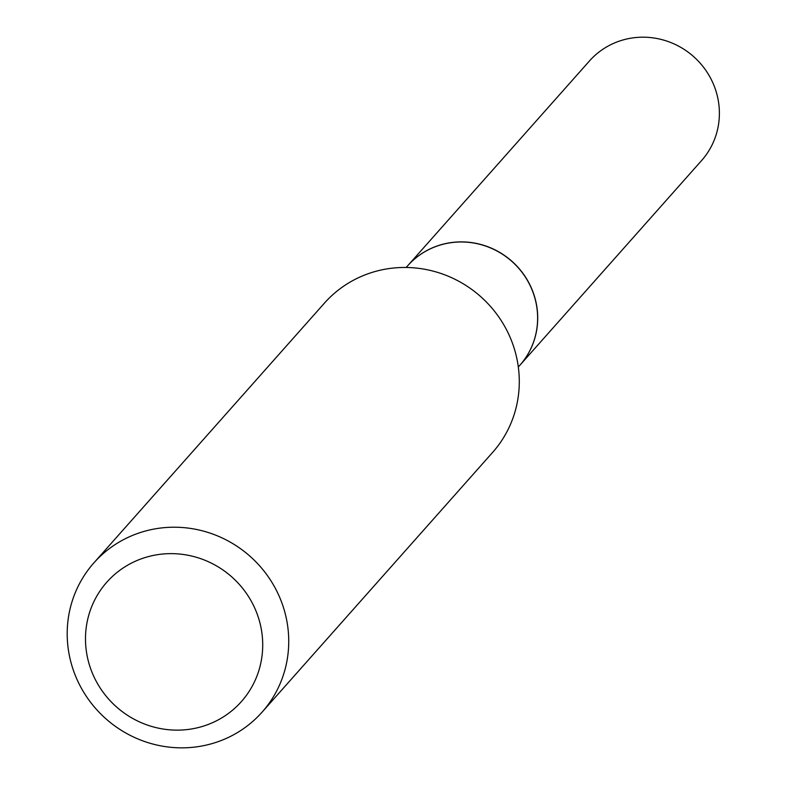 <?xml version="1.0" encoding="UTF-8"?>
<svg xmlns="http://www.w3.org/2000/svg" width="787" height="787" viewBox="0 0 787 787"><rect width="100%" height="100%" fill="white"/><g stroke="black" fill="none" stroke-linecap="round" stroke-linejoin="round"><path stroke-width="1.18" d="M519.882 365.257A74.981 72.424 -138.4 0 0 519.922 365.217L701.611 160.518A74.981 72.424 -138.4 0 0 719.062 106.363A74.981 72.424 -138.4 0 0 667.878 41.445A74.981 72.424 -138.4 0 0 589.453 60.973L407.774 265.672A74.981 72.424 -138.4 0 0 407.735 265.721M519.922 365.217A74.981 72.424 -138.4 0 0 537.383 311.052A74.981 72.424 -138.4 0 0 486.189 246.134A74.981 72.424 -138.4 0 0 407.774 265.672M518.318 367.017L519.843 365.306A74.981 72.424 -138.4 0 0 529.346 283.959A74.981 72.424 -138.4 0 0 456.824 242.111A74.981 72.424 -138.4 0 0 407.696 265.76L406.171 267.472M182.427 729.982A89.954 86.885 -138.4 0 0 262.327 636.624A89.954 86.885 -138.4 0 0 165.772 553.792A89.954 86.885 -138.4 0 0 85.881 647.15A89.954 86.885 -138.4 0 0 182.427 729.982M188.378 747.65A112.443 108.606 -138.4 0 0 262.061 712.176A112.443 108.606 -138.4 0 0 276.316 590.181A112.443 108.606 -138.4 0 0 167.562 527.408A112.443 108.606 -138.4 0 0 93.869 562.892A112.443 108.606 -138.4 0 0 79.615 684.887A112.443 108.606 -138.4 0 0 188.378 747.65M262.061 712.176L492.613 452.417A112.443 108.606 -138.4 0 0 506.867 330.422A112.443 108.606 -138.4 0 0 398.114 267.659A112.443 108.606 -138.4 0 0 324.421 303.143L93.869 562.892"/></g></svg>
